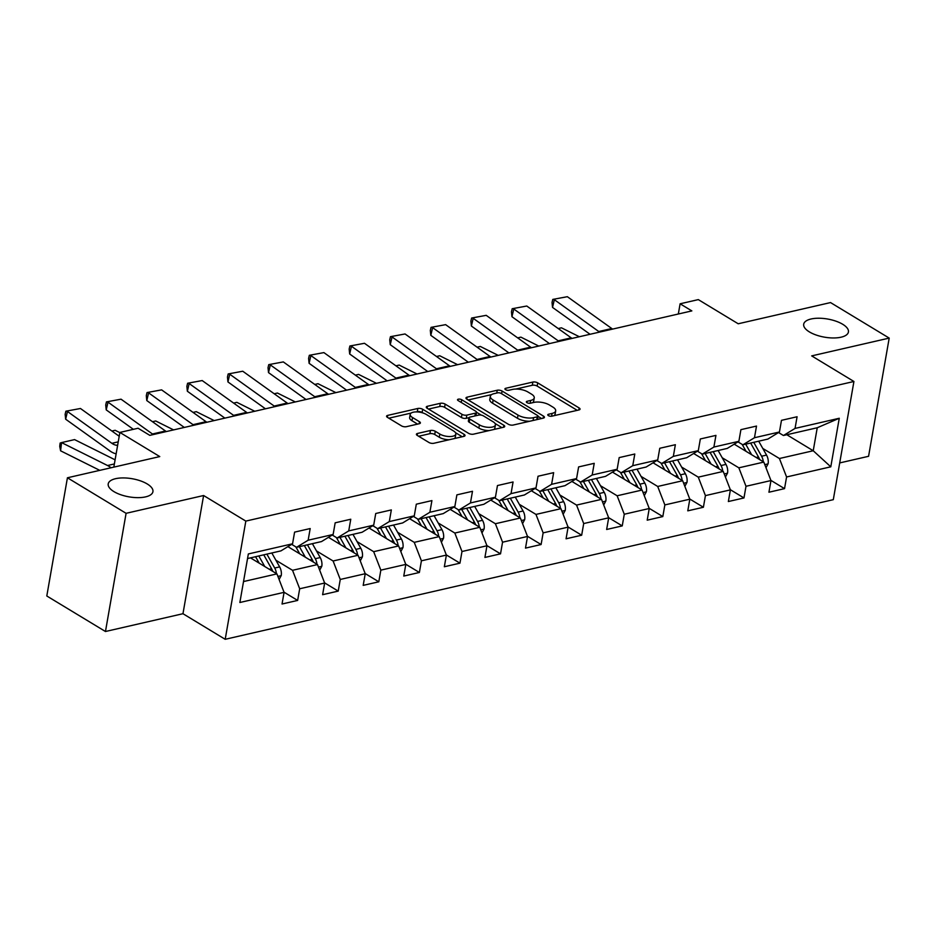 <?xml version="1.0" encoding="UTF-8"?>
<svg xmlns="http://www.w3.org/2000/svg" width="936" height="936" viewBox="0 0 936 936"><rect width="100%" height="100%" fill="white"/><g stroke="black" fill="none" stroke-linecap="round" stroke-linejoin="round"><path stroke-width="1.4" d="M548.391 415.619A2.434 0.983 9.9 0 0 551.784 416.192L578.916 409.956A3.487 1.416 9.9 0 0 580.039 409.161A3.487 1.416 9.9 0 0 579.162 407.979L537.709 382.871A3.487 1.416 9.9 0 0 532.853 382.063L505.721 388.288A2.434 0.983 9.9 0 0 504.937 388.849A2.434 0.983 9.9 0 0 505.545 389.68A2.434 0.983 9.9 0 0 508.95 390.242L512.46 389.435A11.138 4.516 9.9 0 1 527.998 392.032L531.449 394.115A11.138 4.516 9.9 0 1 534.257 397.905A11.138 4.516 9.9 0 1 530.654 400.456L527.144 401.263A2.434 0.983 9.9 0 0 526.348 401.825A2.434 0.983 9.9 0 0 526.968 402.655A2.434 0.983 9.9 0 0 530.361 403.217L533.883 402.41A11.138 4.516 9.9 0 1 549.42 404.995L552.872 407.09A11.138 4.516 9.9 0 1 555.68 410.881A11.138 4.516 9.9 0 1 552.076 413.431L548.566 414.238A2.434 0.983 9.9 0 0 547.771 414.788A2.434 0.983 9.9 0 0 548.391 415.619M147.221 483.959A22.698 9.196 9.9 0 0 123.271 477.922A22.698 9.196 9.9 0 0 108.213 483.889A22.698 9.196 9.9 0 0 113.923 491.611A22.698 9.196 9.9 0 0 137.873 497.648A22.698 9.196 9.9 0 0 152.931 491.692A22.698 9.196 9.9 0 0 147.221 483.959M842.704 324.277A22.698 9.196 9.9 0 0 818.754 318.228A22.698 9.196 9.9 0 0 803.696 324.195A22.698 9.196 9.9 0 0 809.406 331.917A22.698 9.196 9.9 0 0 833.356 337.966A22.698 9.196 9.9 0 0 848.425 331.999A22.698 9.196 9.9 0 0 842.704 324.277M417.538 433.45A3.487 1.416 9.9 0 0 416.415 434.245A3.487 1.416 9.9 0 0 417.292 435.427L428.922 442.471A3.487 1.416 9.9 0 0 433.777 443.29L463.905 436.363A3.487 1.416 9.9 0 0 465.028 435.568A3.487 1.416 9.9 0 0 464.151 434.386L422.698 409.278A3.487 1.416 9.9 0 0 417.842 408.47L387.715 415.385A3.487 1.416 9.9 0 0 386.58 416.181A3.487 1.416 9.9 0 0 387.457 417.374L401.509 425.88A3.487 1.416 9.9 0 0 406.364 426.687L419.258 423.727A3.487 1.416 9.9 0 0 420.381 422.932A3.487 1.416 9.9 0 0 419.515 421.75L412.542 417.526A9.313 3.767 9.9 0 1 410.202 414.355A9.313 3.767 9.9 0 1 416.38 411.91A9.313 3.767 9.9 0 1 426.196 414.391L453.492 430.923A9.313 3.767 9.9 0 1 455.844 434.093A9.313 3.767 9.9 0 1 449.654 436.539A9.313 3.767 9.9 0 1 439.838 434.058L435.287 431.297A3.487 1.416 9.9 0 0 430.431 430.49L417.538 433.45L417.199 435.38M839.709 462.922L868.573 456.3L889.2 338.095L830.536 302.574L738.212 323.774L698.314 299.614L680.109 303.79L691.844 310.904L149.807 435.357L138.083 428.243L119.878 432.432L113.818 467.134M126.091 513.314L105.464 631.507L182.965 613.712L203.603 495.518L126.091 513.314L67.427 477.781L159.763 456.581L119.878 432.432M203.603 495.518L245.829 521.095L853.924 381.478L833.297 499.672L225.202 639.3L245.829 521.095M889.2 338.095L811.688 355.891L853.924 381.478M508.318 424.242A3.487 1.416 9.9 0 0 513.174 425.049L543.301 418.135A3.487 1.416 9.9 0 0 544.424 417.339A3.487 1.416 9.9 0 0 543.547 416.157L502.094 391.049A3.487 1.416 9.9 0 0 497.238 390.242L467.111 397.156A3.487 1.416 9.9 0 0 465.988 397.952A3.487 1.416 9.9 0 0 466.853 399.134L508.318 424.242M503.603 427.249L473.476 434.175A3.487 1.416 9.9 0 1 468.62 433.356L427.155 408.26A3.487 1.416 9.9 0 1 426.278 407.066A3.487 1.416 9.9 0 1 427.413 406.271L440.306 403.311A3.487 1.416 9.9 0 1 445.162 404.118L461.974 414.309A3.487 1.416 9.9 0 0 466.83 415.116L475.383 413.15A3.487 1.416 9.9 0 0 476.506 412.355A3.487 1.416 9.9 0 0 475.628 411.173L458.125 400.561A2.434 0.983 9.9 0 1 457.517 399.742A2.434 0.983 9.9 0 1 459.131 399.099A2.434 0.983 9.9 0 1 461.705 399.742L503.849 425.272A3.487 1.416 9.9 0 1 504.726 426.453A3.487 1.416 9.9 0 1 503.603 427.249M105.464 631.507L46.8 595.986L67.427 477.781M284.006 592.172L297.648 600.432L299.684 588.767L324.652 583.034L322.616 594.699L338.224 591.107L340.259 579.454L365.227 573.721L363.191 585.374L378.799 581.794L380.835 570.141L405.803 564.408L403.767 576.061L419.375 572.481L421.411 560.816L446.378 555.083L444.343 566.748L459.95 563.168L461.986 551.503L486.954 545.77L484.918 557.435L500.526 553.843L502.562 542.19L527.53 536.457L525.494 548.11L541.102 544.53L543.137 532.876L568.105 527.144L566.069 538.797L581.665 535.216L583.701 523.552L608.681 517.819L606.645 529.483L622.241 525.903L624.277 514.238L649.245 508.505L647.209 520.17L662.817 516.578L664.852 504.925L689.82 499.192L687.784 510.845L703.392 507.265L705.428 495.612L730.396 489.879L728.36 501.532L743.968 497.952L746.004 486.287L770.971 480.554L768.936 492.219L784.543 488.639L786.579 476.974L830.794 466.818L839.264 418.263L817.245 427.752L783.432 435.509L778.541 432.549M297.648 600.432L282.04 604.012L284.076 592.348L239.862 602.503L248.344 553.948L292.558 543.793L294.594 532.128L310.19 528.548L308.155 540.212L333.134 534.479L335.17 522.814L350.766 519.234L348.73 530.899L373.698 525.166L375.734 513.501L391.342 509.921L389.306 521.574L414.274 515.841L416.309 504.188L431.917 500.596L429.881 512.261L454.849 506.528L456.885 494.863L472.493 491.283L470.457 502.948L495.425 497.215L497.461 485.55L513.068 481.97L511.033 493.635L536 487.902L538.036 476.237L553.644 472.657L551.608 484.31L576.576 478.577L578.612 466.924L594.22 463.332L592.184 474.997L617.152 469.264L619.187 457.599L634.795 454.018L632.759 465.683L657.727 459.95L659.763 448.285L675.359 444.705L673.335 456.37L698.303 450.637L700.339 438.972L715.935 435.392L713.899 447.045L738.878 441.312L740.902 429.659L756.51 426.067L754.475 437.732L779.442 431.999L781.478 420.334L797.086 416.754L795.05 428.419L839.264 418.263M287.89 546.636L317.503 564.572L292.535 570.305L275.898 560.231M291.658 544.342L296.548 547.303L321.516 541.57L333.134 534.479M292.535 570.305L299.684 588.767M317.503 564.572L324.652 583.034M308.155 540.212L296.548 547.303M328.466 537.322L358.079 555.259L333.099 560.992L316.473 550.918M332.233 535.029L337.124 537.989L362.092 532.256L373.698 525.166M333.099 560.992L340.259 579.454M358.079 555.259L365.227 573.721M348.73 530.899L337.124 537.989M369.041 528.009L398.642 545.945L373.675 551.678L357.037 541.593M372.809 525.716L377.688 528.676L402.667 522.943L414.274 515.841M373.675 551.678L380.835 570.141M398.642 545.945L405.803 564.408M389.306 521.574L377.688 528.676M409.617 518.696L439.218 536.62L414.25 542.353L397.613 532.28M413.373 516.391L418.263 519.351L443.231 513.618L454.849 506.528M414.25 542.353L421.411 560.816M439.218 536.62L446.378 555.083M429.881 512.261L418.263 519.351M450.193 509.371L479.794 527.307L454.826 533.04L438.188 522.967M453.948 507.078L458.839 510.038L483.807 504.305L495.425 497.215M454.826 533.04L461.986 551.503M479.794 527.307L486.954 545.77M470.457 502.948L458.839 510.038M490.768 500.058L520.369 517.994L495.401 523.727L478.764 513.653M494.524 497.765L499.414 500.725L524.382 494.992L536 487.902M495.401 523.727L502.562 542.19M520.369 517.994L527.53 536.457M511.033 493.635L499.414 500.725M531.332 490.745L560.945 508.681L535.977 514.414L519.34 504.328M535.1 488.452L539.99 491.412L564.958 485.679L576.576 478.577M535.977 514.414L543.137 532.876M560.945 508.681L568.105 527.144M551.608 484.31L539.99 491.412M571.908 481.432L601.52 499.356L576.553 505.089L559.915 495.015M575.675 479.127L580.566 482.087L605.533 476.354L617.152 469.264M576.553 505.089L583.701 523.552M601.52 499.356L608.681 517.819M592.184 474.997L580.566 482.087M612.483 472.118L642.096 490.043L617.128 495.776L600.491 485.702M616.251 469.813L621.141 472.774L646.109 467.041L657.727 459.95M617.128 495.776L624.277 514.238M642.096 490.043L649.245 508.505M632.759 465.683L621.141 472.774M653.059 462.793L682.672 480.73L657.704 486.463L641.066 476.389M656.826 460.5L661.717 463.46L686.685 457.727L698.303 450.637M657.704 486.463L664.852 504.925M682.672 480.73L689.82 499.192M673.335 456.37L661.717 463.46M693.635 453.48L723.247 471.416L698.279 477.149L681.642 467.064M697.402 451.187L702.292 454.147L727.26 448.414L738.878 441.312M698.279 477.149L705.428 495.612M723.247 471.416L730.396 489.879M713.899 447.045L702.292 454.147M734.21 444.167L763.811 462.091L738.843 467.825L722.206 457.751M737.977 441.862L742.868 444.822L767.836 439.089L779.442 431.999M738.843 467.825L746.004 486.287M763.811 462.091L770.971 480.554M754.475 437.732L742.868 444.822M786.802 434.737L813.232 450.754L779.419 458.511L762.782 448.438M779.419 458.511L786.579 476.974M817.245 427.752L813.232 450.754L830.794 466.818M795.05 428.419L783.432 435.509M182.965 613.712L225.202 639.3M680.109 303.79L678.331 314.005M243.524 581.56L276.927 573.885L250.485 557.879M292.558 543.793L280.94 550.883L247.537 558.558M276.927 573.885L284.076 592.348M770.901 480.379L784.543 488.639M730.326 489.692L743.968 497.952M689.75 499.005L703.392 507.265M649.174 508.318L662.817 516.578M608.599 517.643L622.241 525.903M568.023 526.956L581.665 535.216M527.459 536.269L541.102 544.53M486.884 545.583L500.526 553.843M446.308 554.908L459.95 563.168M405.733 564.221L419.375 572.481M365.157 573.534L378.799 581.794M324.581 582.847L338.224 591.107M553.866 415.713A11.138 4.516 9.9 0 0 555.118 414.075L555.68 410.881M532.455 402.737A11.138 4.516 9.9 0 0 533.695 401.099L534.257 397.905M577.231 410.342L537.147 386.065A3.487 1.416 9.9 0 0 532.291 385.258L515.713 389.072M491.599 394.606L468.222 399.964M541.616 418.521L538.036 416.356M537.264 416.824A2.434 0.983 9.9 0 0 538.048 416.274A2.434 0.983 9.9 0 0 537.439 415.444L501.052 393.401A2.434 0.983 9.9 0 0 497.648 392.839L493.951 393.693A11.138 4.516 9.9 0 0 490.347 396.232A11.138 4.516 9.9 0 0 493.143 400.023L518.029 415.093A11.138 4.516 9.9 0 0 533.567 417.678L537.264 416.824L536.773 419.632M537.498 419.468L538.048 416.274M490.347 396.232L489.785 399.426A11.138 4.516 9.9 0 0 492.593 403.217L493.143 400.023M529.753 421.247A11.138 4.516 9.9 0 1 517.468 418.287L492.593 403.217M428.524 409.079L439.745 406.505L440.306 403.311M468.983 417.678L466.268 418.31A3.487 1.416 9.9 0 1 461.413 417.503L444.6 407.312A3.487 1.416 9.9 0 0 439.745 406.505M475.886 415.724A3.487 1.416 9.9 0 0 475.944 415.549L476.506 412.355M476.518 412.25L481.268 415.128M495.05 423.481L501.918 427.635M479.419 424.874A9.313 3.767 9.9 0 0 489.247 427.354A9.313 3.767 9.9 0 0 495.425 424.897A9.313 3.767 9.9 0 0 493.073 421.738L483.456 415.912A3.487 1.416 9.9 0 0 478.6 415.104L470.047 417.07A3.487 1.416 9.9 0 0 468.924 417.865A3.487 1.416 9.9 0 0 469.802 419.047L479.419 424.874L478.858 428.068A9.313 3.767 9.9 0 0 489.306 430.537M493.728 429.519A9.313 3.767 9.9 0 0 494.863 428.103L495.425 424.897M468.924 417.865L468.363 421.06A3.487 1.416 9.9 0 0 469.24 422.241L469.802 419.047M478.858 428.068L469.24 422.241M449.268 439.733A9.313 3.767 9.9 0 1 439.276 437.252L434.725 434.491A3.487 1.416 9.9 0 0 429.87 433.684L418.661 436.258M454.37 438.551A9.313 3.767 9.9 0 0 455.282 437.287L455.844 434.093M410.202 414.355L409.64 417.55A9.313 3.767 9.9 0 0 411.98 420.72L412.542 417.526M417.585 424.113L411.98 420.72M422.908 412.94L422.136 412.472A3.487 1.416 9.9 0 0 417.28 411.664L416.216 411.91M411.103 413.08L388.826 418.193M462.22 436.749L455.469 432.666M765.999 467.731L768.128 463.706A9.395 6.189 -102.9 0 0 766.537 455.095L758.698 441.195M558.23 328.559L561.46 327.811L579.337 336.738M751.643 454.72L745.699 444.179M746.074 451.351L743.161 446.168A22.522 14.836 -102.9 0 0 742.026 444.319M763.285 461.776A9.395 6.189 -102.9 0 0 761.588 456.23L753.761 442.33M759.225 458.535L759.318 458.687A4.785 3.159 77.1 0 1 759.751 459.635M750.637 443.044L758.476 456.943A9.395 6.189 77.1 0 1 759.576 459.529M599.625 332.069A17.737 11.688 77.1 0 1 598.771 331.519L554.346 299.695L552.532 307.406L590.043 334.269M612.624 329.086A17.737 11.688 77.1 0 1 611.77 328.524L567.356 296.7L552.766 299.415L567.356 296.7M552.532 307.406L552.041 302.492L552.766 299.415M725.423 477.044L727.553 473.031A9.395 6.189 -102.9 0 0 725.962 464.408L718.134 450.508M517.655 337.873L520.884 337.135L538.762 346.051M711.067 464.034L705.124 453.492M705.498 460.664L702.585 455.481A22.522 14.836 -102.9 0 0 701.45 453.632M722.709 471.089A9.395 6.189 -102.9 0 0 721.012 465.543L713.185 451.643M718.649 467.848L718.743 468A4.785 3.159 77.1 0 1 719.176 468.948M710.061 452.357L717.9 466.257A9.395 6.189 77.1 0 1 719 468.842M684.848 486.357L686.989 482.344A9.395 6.189 -102.9 0 0 685.386 473.721L677.559 459.822M477.091 347.186L480.308 346.449L498.186 355.364M670.492 473.347L664.548 462.805M664.923 469.989L662.009 464.806A22.522 14.836 -102.9 0 0 660.875 462.946M682.133 480.402A9.395 6.189 -102.9 0 0 680.449 474.856L672.61 460.957M678.085 477.173L678.167 477.325A4.785 3.159 77.1 0 1 678.6 478.261M669.497 461.67L677.325 475.582A9.395 6.189 77.1 0 1 678.424 478.156M559.049 341.394A17.737 11.688 77.1 0 1 558.195 340.833L513.77 309.009L511.957 316.719L549.467 343.594M572.048 338.411A17.737 11.688 77.1 0 1 571.206 337.849L526.781 306.025L512.191 308.728L526.781 306.025M511.957 316.719L511.465 311.817L512.191 308.728M518.474 350.707A17.737 11.688 77.1 0 1 517.62 350.146L473.195 318.322L471.381 326.032L508.903 352.907M531.472 347.724A17.737 11.688 77.1 0 1 530.63 347.162L486.205 315.338L471.615 318.041L486.205 315.338M471.381 326.032L470.89 321.13L471.615 318.041M644.272 495.67L646.413 491.657A9.395 6.189 -102.9 0 0 644.81 483.046L636.983 469.135M436.515 356.499L439.733 355.762L457.61 364.677M629.916 482.672L623.973 472.118M624.359 479.302L621.434 474.119A22.522 14.836 -102.9 0 0 620.299 472.27M641.558 489.727A9.395 6.189 -102.9 0 0 639.873 484.181L632.034 470.27M637.51 486.486L637.591 486.638A4.785 3.159 77.1 0 1 638.024 487.586M628.922 470.983L636.749 484.895A9.395 6.189 77.1 0 1 637.861 487.48M603.697 504.995L605.838 500.971A9.395 6.189 -102.9 0 0 604.235 492.359L596.407 478.46M395.94 365.824L399.157 365.075L417.035 373.99M589.341 491.985L583.397 481.443M583.783 488.615L580.858 483.432A22.522 14.836 -102.9 0 0 579.723 481.584M600.982 499.04A9.395 6.189 -102.9 0 0 599.297 493.494L591.47 479.583M596.934 495.799L597.016 495.951A4.785 3.159 77.1 0 1 597.449 496.899M588.346 480.308L596.173 494.208A9.395 6.189 77.1 0 1 597.285 496.794M563.133 514.309L565.262 510.295A9.395 6.189 -102.9 0 0 563.659 501.673L555.832 487.773M355.364 375.137L358.582 374.4L376.471 383.315M548.765 501.298L542.833 490.756M543.208 497.929L540.283 492.745A22.522 14.836 -102.9 0 0 539.148 490.897M560.418 508.353A9.395 6.189 -102.9 0 0 558.722 502.807L550.894 488.908M556.358 505.112L556.44 505.264A4.785 3.159 77.1 0 1 556.885 506.212M547.771 489.622L555.598 503.521A9.395 6.189 77.1 0 1 556.709 506.107M477.898 360.021A17.737 11.688 77.1 0 1 477.044 359.459L432.631 327.635L430.817 335.345L468.328 362.22M490.897 357.037A17.737 11.688 77.1 0 1 490.055 356.476L445.63 324.652L431.04 327.366L445.63 324.652M430.817 335.345L430.314 330.443L431.04 327.366M437.323 369.334A17.737 11.688 77.1 0 1 436.469 368.784L392.055 336.96L390.242 344.67L427.752 371.534M450.333 366.35A17.737 11.688 77.1 0 1 449.479 365.789L405.054 333.965L390.464 336.679L405.054 333.965M390.242 344.67L389.739 339.756L390.464 336.679M396.747 378.659A17.737 11.688 77.1 0 1 395.893 378.097L351.48 346.273L349.666 353.983L387.176 380.858M409.757 375.675A17.737 11.688 77.1 0 1 408.903 375.114L364.478 343.29L349.888 345.992L364.478 343.29M349.666 353.983L349.163 349.081L349.888 345.992M522.557 523.622L524.686 519.609A9.395 6.189 -102.9 0 0 523.084 510.986L515.256 497.086M314.788 384.45L318.006 383.713L335.895 392.629M508.19 510.611L502.258 500.07M502.632 507.253L499.707 502.07A22.522 14.836 -102.9 0 0 498.572 500.21M519.843 517.666A9.395 6.189 -102.9 0 0 518.146 512.121L510.319 498.221M515.783 514.437L515.865 514.578A4.785 3.159 77.1 0 1 516.309 515.525M507.195 498.935L515.022 512.846A9.395 6.189 77.1 0 1 516.134 515.42M356.171 387.972A17.737 11.688 77.1 0 1 355.329 387.41L310.904 355.586L309.091 363.297L346.601 390.172M369.182 384.988A17.737 11.688 77.1 0 1 368.328 384.427L323.903 352.603L309.325 355.306L323.903 352.603M309.091 363.297L308.599 358.394L309.325 355.306M481.981 532.935L484.111 528.922A9.395 6.189 -102.9 0 0 482.52 520.311L474.681 506.399M274.213 393.763L277.43 393.026L295.32 401.942M467.614 519.936L461.682 509.383M462.056 516.567L459.131 511.384A22.522 14.836 -102.9 0 0 457.996 509.535M479.267 526.991A9.395 6.189 -102.9 0 0 477.571 521.446L469.743 507.534M475.207 523.75L475.289 523.903A4.785 3.159 77.1 0 1 475.734 524.85M466.619 508.248L474.447 522.159A9.395 6.189 77.1 0 1 475.558 524.745M315.596 397.285A17.737 11.688 77.1 0 1 314.753 396.724L270.329 364.9L268.515 372.61L306.025 399.485M328.606 394.302A17.737 11.688 77.1 0 1 327.752 393.74L283.327 361.916L268.749 364.63L283.327 361.916M268.515 372.61L268.024 367.708L268.749 364.63M441.406 542.26L443.535 538.235A9.395 6.189 -102.9 0 0 441.944 529.624L434.105 515.724M233.637 403.088L236.866 402.34L254.744 411.255M427.038 529.25L421.106 518.708M421.481 525.88L418.567 520.697A22.522 14.836 -102.9 0 0 417.421 518.848M438.691 536.305A9.395 6.189 -102.9 0 0 436.995 530.759L429.168 516.847M434.632 533.064L434.714 533.216A4.785 3.159 77.1 0 1 435.158 534.163M426.044 517.573L433.871 531.472A9.395 6.189 77.1 0 1 434.983 534.058M275.02 406.598A17.737 11.688 77.1 0 1 274.178 406.048L229.753 374.224L227.939 381.935L265.45 408.798M288.031 403.615A17.737 11.688 77.1 0 1 287.176 403.053L242.763 371.229L228.173 373.944L242.763 371.229M227.939 381.935L227.448 377.021L228.173 373.944M400.83 551.573L402.96 547.56A9.395 6.189 -102.9 0 0 401.368 538.937L393.529 525.038M193.062 412.402L196.291 411.664L214.168 420.58M386.463 538.563L380.531 528.021M380.905 535.193L377.992 530.01A22.522 14.836 -102.9 0 0 376.857 528.161M398.116 545.618A9.395 6.189 -102.9 0 0 396.419 540.072L388.592 526.172M394.056 542.377L394.15 542.529A4.785 3.159 77.1 0 1 394.582 543.477M385.468 526.886L393.307 540.786A9.395 6.189 77.1 0 1 394.407 543.371M234.456 415.923A17.737 11.688 77.1 0 1 233.602 415.362L189.177 383.538L187.364 391.248L224.874 418.123M247.455 412.94A17.737 11.688 77.1 0 1 246.601 412.378L202.188 380.554L187.598 383.257L202.188 380.554M187.364 391.248L186.872 386.346L187.598 383.257M360.255 560.886L362.384 556.873A9.395 6.189 -102.9 0 0 360.793 548.25L352.966 534.351M152.486 421.715L155.715 420.978L173.593 429.893M345.899 547.876L339.955 537.334M340.33 544.518L337.416 539.335A22.522 14.836 -102.9 0 0 336.281 537.475M357.54 554.931A9.395 6.189 -102.9 0 0 355.844 549.385L348.016 535.486M353.48 551.702L353.574 551.842A4.785 3.159 77.1 0 1 354.007 552.79M344.893 536.199L352.732 550.111A9.395 6.189 77.1 0 1 353.831 552.685M193.881 425.236A17.737 11.688 77.1 0 1 193.027 424.675L148.602 392.851L146.788 400.561L184.298 427.436M206.879 422.253A17.737 11.688 77.1 0 1 206.025 421.691L161.612 389.867L147.022 392.57L161.612 389.867M146.788 400.561L146.297 395.659L147.022 392.57M319.679 570.199L321.82 566.186A9.395 6.189 -102.9 0 0 320.217 557.575L312.39 543.664M111.922 431.028L115.14 430.291L119.831 432.631M305.323 557.201L299.38 546.647M299.754 553.831L296.841 548.648A22.522 14.836 -102.9 0 0 295.706 546.799M316.965 564.256A9.395 6.189 -102.9 0 0 315.28 558.71L307.441 544.799M312.916 561.015L312.998 561.167A4.785 3.159 77.1 0 1 313.431 562.115M304.329 545.512L312.156 559.424A9.395 6.189 77.1 0 1 313.256 562.01M153.305 434.55A17.737 11.688 77.1 0 1 152.451 433.988L108.026 402.164L106.213 409.874L133.368 429.331M166.304 431.566A17.737 11.688 77.1 0 1 165.461 431.005L121.036 399.181L106.447 401.895L121.036 399.181M106.213 409.874L105.721 404.972L106.447 401.895M279.103 579.524L281.245 575.5A9.395 6.189 -102.9 0 0 279.642 566.888L271.814 552.977M114.367 463.952L107.535 465.52L61.554 442.599L74.564 439.604L115.093 459.822M264.748 566.514L258.804 555.972M107.535 465.52A26.606 17.527 77.1 0 1 111.021 467.778M61.554 442.599L60.594 450.813L59.74 446.355L60.126 443.067L61.554 442.599M99.789 470.363L60.594 450.813M259.19 563.144L256.265 557.961A22.522 14.836 -102.9 0 0 255.528 556.721M276.389 573.569A9.395 6.189 -102.9 0 0 274.704 568.023L266.865 554.112M272.341 570.328L272.423 570.48A4.785 3.159 77.1 0 1 272.856 571.428M263.753 554.837L271.58 568.737A9.395 6.189 77.1 0 1 272.692 571.323M117.597 445.454L116.45 445.267A17.737 11.688 77.1 0 1 111.875 443.313L67.462 411.489L65.649 419.199L110.062 451.012A26.606 17.527 -102.9 0 0 116.134 453.82M119.2 436.258L80.461 408.494L65.871 411.208L80.461 408.494M65.649 419.199L65.146 414.285L65.871 411.208M551.585 416.227L552.076 413.431M526.909 402.609L527.144 401.263M530.162 403.252L530.654 400.456M505.487 389.645L505.721 388.288M532.291 385.258L532.853 382.063M537.147 386.065L537.709 382.871M578.811 409.98L579.162 407.979M548.332 415.584L548.566 414.238M466.771 399.087L467.111 397.156M496.747 393.05L497.238 390.242M501.614 393.752L502.094 391.049M543.196 418.158L543.547 416.157M517.468 418.287L518.029 415.093M533.075 420.486L533.567 417.678M427.073 408.201L427.413 406.271M444.6 407.312L445.162 404.118M461.413 417.503L461.974 414.309M466.268 418.31L466.83 415.116M474.891 415.958L475.383 413.15M461.226 402.445L461.705 399.742M503.498 427.272L503.849 425.272M429.87 433.684L430.431 430.49M434.725 434.491L435.287 431.297M439.276 437.252L439.838 434.058M419.164 423.751L419.515 421.75M387.375 417.316L387.715 415.385M417.28 411.664L417.842 408.47M422.136 412.472L422.698 409.278M463.8 436.387L464.151 434.386M764.794 464.63L768.047 463.882M761.588 456.23L766.537 455.095M756.183 457.47L758.476 456.943M598.771 331.519L611.77 328.524M724.23 473.944L727.471 473.206M721.012 465.543L725.962 464.408M715.607 466.783L717.9 466.257M683.654 483.268L686.895 482.52M680.449 474.856L685.386 473.721M675.032 476.108L677.325 475.582M558.195 340.833L571.206 337.849M517.62 350.146L530.63 347.162M643.079 492.582L646.32 491.833M639.873 484.181L644.81 483.046M634.456 485.421L636.749 484.895M602.503 501.895L605.744 501.146M599.297 493.494L604.235 492.359M593.88 494.734L596.173 494.208M561.928 511.208L565.168 510.471M558.722 502.807L563.659 501.673M553.305 504.048L555.598 503.521M477.044 359.459L490.055 356.476M436.469 368.784L449.479 365.789M395.893 378.097L408.903 375.114M521.352 520.533L524.593 519.784M518.146 512.121L523.084 510.986M512.729 513.373L515.022 512.846M355.329 387.41L368.328 384.427M480.776 529.846L484.017 529.097M477.571 521.446L482.52 520.311M472.165 522.686L474.447 522.159M314.753 396.724L327.752 393.74M440.201 539.159L443.442 538.411M436.995 530.759L441.944 529.624M431.59 531.999L433.871 531.472M274.178 406.048L287.176 403.053M399.625 548.473L402.878 547.735M396.419 540.072L401.368 538.937M391.014 541.312L393.307 540.786M233.602 415.362L246.601 412.378M359.061 557.798L362.302 557.049M355.844 549.385L360.793 548.25M350.438 550.637L352.732 550.111M193.027 424.675L206.025 421.691M318.486 567.111L321.727 566.362M315.28 558.71L320.217 557.575M309.863 559.95L312.156 559.424M152.451 433.988L165.461 431.005M277.91 576.424L281.151 575.675M274.704 568.023L279.642 566.888M269.287 569.264L271.58 568.737M116.45 445.267L117.679 444.986M111.875 443.313L118.228 441.85"/></g></svg>
